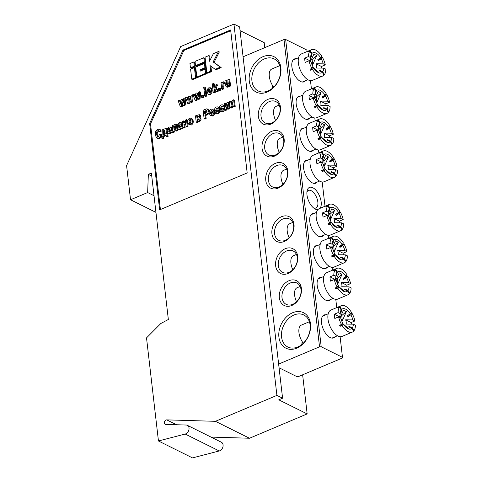 <?xml version="1.0" encoding="UTF-8"?>
<svg xmlns="http://www.w3.org/2000/svg" width="482" height="482" viewBox="0 0 482 482"><rect width="100%" height="100%" fill="white"/><g stroke="black" fill="none" stroke-linecap="round" stroke-linejoin="round"><path stroke-width="0.72" d="M151.74 176.026L148.354 174.345L151.396 173.056L168.345 319.494L160.825 323.506L146.522 337.888L158.451 440.976L192.499 457.9L219.232 450.965A4.772 3.567 -63.6 0 0 219.762 450.784A4.772 3.567 -63.6 0 0 223.009 446.507A4.772 3.567 -63.6 0 0 221.395 442.241L187.341 425.317A4.772 3.567 -63.6 0 0 186.185 425.034L165.766 424.425A2.386 1.783 116.4 0 1 165.187 424.287A2.386 1.783 116.4 0 1 164.501 421.72A2.386 1.783 116.4 0 1 166.736 419.87L215.448 421.316L276.909 395.391L282.585 398.21L278.777 399.819L307.155 413.918L302.63 374.809M158.451 440.976L185.178 434.041A4.772 3.567 -63.6 0 0 185.709 433.86A4.772 3.567 -63.6 0 0 188.956 429.583A4.772 3.567 -63.6 0 0 187.341 425.317M233.005 105.022L232.306 107.637L231.059 108.161L230.209 107.739L229.492 101.527L230.679 101.027L231.529 101.455L231.691 102.835M230.679 101.027L231.131 104.925L232.366 100.316L233.643 99.78L234.493 100.202L235.21 106.408L234.029 106.908L233.174 106.486L232.716 102.509L231.45 107.215L232.306 107.637M227.667 107.275L226.968 109.89L225.721 110.414L224.871 109.986L224.154 103.781L225.341 103.281L226.191 103.702L226.353 105.088M225.341 103.281L225.793 107.179L227.028 102.57L228.305 102.027L229.155 102.455L229.878 108.661L228.691 109.161L227.835 108.739L227.377 104.757L226.118 109.462L226.968 109.89M221.834 106.124L221.298 106.148L220.551 108.462C220.545 109.589 220.955 110.143 221.792 110.125L222.527 108.534L223.738 108.257C223.714 109.715 223.106 110.746 221.913 111.354L220.563 111.408L219.376 109.071C219.075 107.263 219.672 105.877 221.166 104.925L222.533 104.853L224.22 106.395L223.064 107.118L221.298 106.148L222.154 106.57L221.401 108.884L221.708 110.155M223.738 108.257L224.588 108.679C224.57 110.137 223.961 111.173 222.762 111.776L220.563 111.408M217.689 106.896L218.527 108.016L217.364 108.739L216.454 108.191L215.707 110.505C215.701 111.631 216.111 112.186 216.948 112.167L217.683 110.577L218.894 110.3C218.876 111.758 218.262 112.788 217.069 113.397L215.719 113.451L214.532 111.113C214.231 109.306 214.827 107.926 216.322 106.968L217.689 106.896L219.328 108.305M219.328 108.468L218.219 109.161L217.364 108.739M216.99 108.167L216.454 108.191L217.31 108.613L216.557 110.926L216.864 112.198M218.894 110.3L219.744 110.721C219.726 112.179 219.117 113.216 217.918 113.818L215.719 113.451M214.683 111.776C214.9 113.625 214.249 115.035 212.743 116.005L210.417 115.608L209.182 113.264C208.989 111.444 209.64 110.071 211.14 109.155L212.574 109.113L213.833 111.354C214.05 113.204 213.399 114.608 211.887 115.584L210.417 115.608M212.574 109.113L214.52 110.987M199.265 114.662L200.12 115.084L200.681 116.174L200.072 117.921L201.217 119.048L199.988 121.265L197.06 122.506L196.204 122.079L195.487 115.873L199.265 114.662L199.831 115.752L199.217 117.494L200.645 118.018M191.119 118.162L191.975 118.584L193.234 120.825C193.451 122.669 192.8 124.079 191.294 125.055L188.968 124.651L187.733 122.308C187.54 120.488 188.191 119.12 189.691 118.204L191.119 118.162L192.384 120.404C192.601 122.247 191.95 123.657 190.438 124.627L188.968 124.651M177.165 124.386L177.882 130.592L176.695 131.092L175.846 130.67L175.267 125.681L173.683 126.35L174.538 126.772L174.87 129.646C175.171 130.887 174.821 131.815 173.809 132.423L173.038 132.658L172.188 132.231L172.068 131.2L172.592 130.996L172.851 129.881L172.357 125.627L176.31 123.964L177.165 124.386M175.352 126.429L174.538 126.772M170.267 131.014L169.272 131.435L169.483 132.182M171.49 130.646L169.742 133.357L168.11 133.267L167.188 131.104L167.555 128.357L168.893 126.971L170.52 127.121L171.484 129.718L168.417 131.014L169.592 132.14L170.273 130.923L171.49 130.646L172.333 131.104M172.158 131.954L170.592 133.785L168.959 133.689M171.369 127.543L170.23 126.929L171.369 127.543L172.333 130.14L170.718 130.827M159.096 131.038L158.644 131.146C157.433 132.032 156.987 133.237 157.319 134.755L157.921 136.737M160.922 134.291C160.831 136.051 160.072 137.304 158.644 138.045L156.542 137.828L155.294 134.942L155.782 131.182L157.716 129.248L159.566 129.29L160.494 130.634L159.361 131.574L158.729 130.718L157.795 130.724C156.584 131.61 156.138 132.809 156.463 134.333L157.457 136.635L158.415 136.623L159.669 134.237L161.771 134.713L161.669 135.484M161.609 135.773L159.494 138.467L157.391 138.256M160.138 129.574L161.35 131.056L160.211 132.002L159.361 131.574M226.124 80.572L226.456 83.422C226.365 84.585 226.697 85.23 227.444 85.362C228.251 84.561 228.468 83.603 228.107 82.482L227.805 79.861L228.992 79.361L229.842 79.783L230.559 85.995L229.474 86.453L228.619 86.025L228.51 85.097L227.149 86.766L228.004 87.188L227.034 87.2L226.185 86.778L225.389 84.983L224.937 81.072L226.124 80.572L226.974 80.994L227.522 85.32M229.04 86.236L228.004 87.188M222.082 82.277L222.184 83.157L223.076 81.741L224.733 82.145L224.522 83.705L223.949 83.663L223.75 88.863L222.564 89.363L221.708 88.941L220.991 82.735L222.425 82.446M220.503 88.489L220.696 90.152L219.509 90.652L218.659 90.23L218.467 88.568L219.647 88.067L220.503 88.489M215.315 89.839L215.267 92.442L214.08 92.942L213.231 92.52L212.243 83.982L213.43 83.482L214.279 83.904L214.586 86.549M213.43 83.482L213.942 87.941L215.219 85.169L216.713 84.543L217.563 84.965L216.225 87.869L218.382 91.128L217.099 91.67L216.249 91.249L214.701 88.905L214.183 90.026L215.038 90.447M210.23 91.779L209.236 92.195L209.453 92.942M211.453 91.411L209.706 94.123L208.073 94.026L207.152 91.863L207.519 89.122L208.863 87.736L210.483 87.881L211.447 90.483L208.387 91.773L209.562 92.906L210.242 91.688L211.453 91.411L212.303 91.833L210.556 94.544L208.929 94.448M211.333 88.308L210.2 87.688L211.333 88.308L212.303 90.905L210.682 91.586M206.856 72.83L210.664 71.222L210.001 65.534L215.201 69.312L220.304 67.155L213.158 61.961L218.491 51.508L213.387 53.659L209.507 61.262L208.851 55.575L205.049 57.177L206.856 72.83L207.706 73.252L211.514 71.643L210.881 66.167M210.164 59.985L209.7 55.996L208.851 55.575M215.201 69.312L216.05 69.733L221.154 67.576L214.014 62.383L219.346 51.929L218.491 51.508M205.121 62.407L204.627 58.135L203.778 57.713L195.023 61.407L195.517 65.672L196.367 66.1L205.121 62.407L204.272 61.979L203.778 57.713M191.764 79.193L192.613 79.62L196.415 78.012L195.264 68.052L194.415 67.631L190.607 69.239L191.764 79.193L195.565 77.59L196.415 78.012M230.721 30.721L183.859 50.489L150.505 123.904L160.416 209.537M195.102 66.63L194.608 62.365L193.758 61.943L189.95 63.546L190.444 67.817L191.294 68.239L195.102 66.63L194.252 66.209L193.758 61.943M205.784 68.095L205.29 63.829L204.434 63.407L195.686 67.094L196.837 77.054L197.686 77.475L206.441 73.788L205.947 69.516L205.097 69.095L200.144 71.179L199.982 69.757L200.831 70.185L205.784 68.095L204.928 67.673L204.434 63.407M200.91 70.86L200.831 70.185M182.558 103.588L182.329 106.335L181.099 106.853L180.25 106.432L178.171 100.798L179.394 100.28L180.244 100.702L180.804 102.347M179.394 100.28L180.666 104.01L181.033 99.587L182.112 99.135L182.967 99.557L183.558 101.22M185.841 98.388L185.202 105.124L183.985 105.636L183.136 105.215L181.841 101.575L181.479 105.913L182.329 106.335M189.962 100.467L189.733 103.214L188.504 103.732L187.649 103.311L185.576 97.671L186.799 97.159L187.649 97.581L188.209 99.226M186.799 97.159L188.07 100.889L188.438 96.466L189.516 96.008L190.372 96.436L190.962 98.099M193.24 95.267L192.607 102.003L191.39 102.515L190.541 102.088L189.239 98.449L188.878 102.793L189.733 103.214M197.367 97.346L197.138 100.093L195.909 100.611L195.053 100.184L192.981 94.55L194.198 94.038L195.053 94.46L195.614 96.099M194.198 94.038L195.475 97.768L195.843 93.345L196.921 92.887L197.771 93.309L198.367 94.978M196.921 92.887L198.247 96.599L198.578 92.189L199.801 91.676L200.651 92.098L200.012 98.876L198.795 99.388L197.945 98.967L196.644 95.328L196.282 99.666L197.138 100.093M203.537 95.647L203.729 97.31L202.542 97.81L201.693 97.388L201.5 95.725L202.687 95.225L203.537 95.647M205.784 87.375L205.965 88.923L204.778 89.423L203.928 89.001L203.747 87.453L204.934 86.953L205.784 87.375M206.067 89.815L206.784 96.02L205.597 96.52L204.748 96.099L204.031 89.887L205.218 89.387L206.067 89.815M165.832 128.381L166.423 133.478L166.917 133.273L167.236 136.045L166.248 136.46L166.055 134.797L162.699 136.213L162.892 137.876L161.898 138.292L161.578 135.526L162.073 135.315L162.277 129.881L165.832 128.381L166.688 128.802L167.218 133.424M166.917 133.273L167.766 133.695L168.091 136.466L167.103 136.882L166.248 136.46M166.145 135.544L163.549 136.641L163.741 138.298L162.753 138.72L161.898 138.292M180.178 124.278L179.455 125.392M179.015 125.489L177.49 125.206L179.244 122.609L180.72 122.452L182.172 128.001L180.985 128.501L180.75 127.887L179.437 129.272L178.418 129.297L177.719 128.067L179.117 125.41L180.214 124.525L179.949 123.796L179.31 123.856L178.605 124.971L177.49 125.206M180.72 122.452L181.575 122.874L182.268 124.609L183.021 128.423L181.835 128.923L180.985 128.501M181.6 128.308L180.286 129.694L178.418 129.297M185.793 124.35L184.775 124.778L185.094 127.549L183.913 128.049L183.058 127.628L182.341 121.416L183.528 120.916L184.377 121.344L184.552 122.814M183.528 120.916L183.787 123.133L185.564 122.386L185.305 120.169L186.492 119.669L187.341 120.09L188.064 126.296L186.877 126.796L186.022 126.374L185.703 123.603L183.925 124.356L184.775 124.778M207.284 108.95L208.14 109.372L209.128 111.222C209.236 113.198 208.411 114.487 206.639 115.09L205.778 115.451L206.151 118.668L204.964 119.168L204.115 118.747L203.127 110.209L206.688 108.836L207.284 108.95L208.272 110.8C208.387 112.776 207.555 114.065 205.784 114.668L204.928 115.029L205.302 118.247L204.115 118.747M282.585 398.21L239.626 26.92L233.951 24.1L180.672 46.573L126.591 165.621L130.538 199.759L147.643 192.547L148.354 174.345M264.775 47.646L264.196 42.627L240.054 30.631M211.044 437.096L249.501 438.24L215.448 421.316M249.501 438.24L307.155 413.918M154.017 195.716L147.643 192.547M155.951 212.387L130.538 199.759M159.65 209.863L247.176 172.942L230.637 29.974L183.003 50.062L149.655 123.482L159.65 209.863M233.951 24.1L276.909 395.391M150.505 123.904L149.655 123.482M183.859 50.489L183.003 50.062M195.565 77.59L194.415 67.631M190.444 67.817L194.252 66.209M195.517 65.672L204.272 61.979M196.837 77.054L205.591 73.36L206.441 73.788M205.591 73.36L205.097 69.095M199.982 69.757L204.928 67.673M210.664 71.222L211.514 71.643M220.304 67.155L221.154 67.576M213.158 61.961L214.014 62.383M181.479 105.913L180.25 106.432M182.112 99.135L183.437 102.841L183.769 98.436L184.992 97.918L184.353 104.702L185.202 105.124M184.353 104.702L183.136 105.215M184.992 97.918L185.817 98.328M188.878 102.793L187.649 103.311M189.516 96.008L190.842 99.72L191.173 95.309L192.396 94.797L191.758 101.575L192.607 102.003M191.758 101.575L190.541 102.088M192.396 94.797L193.222 95.207M196.282 99.666L195.053 100.184M199.801 91.676L199.162 98.455L200.012 98.876M199.162 98.455L197.945 98.967M202.687 95.225L202.88 96.888L203.729 97.31M202.88 96.888L201.693 97.388M204.934 86.953L205.115 88.501L205.965 88.923M205.115 88.501L203.928 89.001M205.218 89.387L205.935 95.599L206.784 96.02M205.935 95.599L204.748 96.099M208.983 92.899L209.562 92.906M209.17 94.611L208.073 94.026M208.29 90.767L210.146 89.983L209.055 88.935L208.435 89.586L208.29 90.767M209.604 88.935L209.055 88.935L209.905 89.357L209.164 90.399M208.387 91.773L209.236 92.195M211.447 90.483L212.303 90.905M211.435 90.297L212.285 90.718M209.706 94.123L210.556 94.544M208.435 89.586L209.284 90.014M214.183 90.026L214.418 92.02L215.267 92.442M214.418 92.02L213.231 92.52M216.713 84.543L215.37 87.447L217.527 90.706L218.382 91.128M217.527 90.706L216.249 91.249M215.37 87.447L216.225 87.869M219.647 88.067L219.84 89.73L220.696 90.152M219.84 89.73L218.659 90.23M223.883 81.723L223.666 83.284L223.1 83.241L222.678 86.525L222.895 88.441L223.75 88.863M223.1 83.241L223.949 83.663M223.666 83.284L224.522 83.705M222.895 88.441L221.708 88.941M228.992 79.361L229.709 85.567L230.559 85.995M229.709 85.567L228.619 86.025M226.98 85.368L227.444 85.362M227.149 86.766L226.185 86.778M156.463 134.333L157.319 134.755M157.795 130.724L158.644 131.146M160.494 130.634L161.35 131.056M158.644 138.045L159.494 138.467M157.753 138.491L156.542 137.828M163.416 130.797L163.259 134.815L165.236 133.978L164.802 130.212L163.416 130.797L164.272 131.218L164.29 134.382M162.892 137.876L163.741 138.298M162.699 136.213L163.549 136.641M167.236 136.045L168.091 136.466M164.886 130.959L164.272 131.218M169.013 132.14L169.592 132.14M169.206 133.845L168.11 133.267M168.32 130.007L170.182 129.224L169.086 128.17L168.471 128.827L168.32 130.007M169.634 128.176L169.086 128.17L169.941 128.592L169.194 129.64M168.417 131.014L169.272 131.435M171.484 129.718L172.333 130.14M171.465 129.531L172.321 129.953M169.742 133.357L170.592 133.785M168.471 128.827L169.321 129.248M176.31 123.964L177.033 130.17L177.882 130.592M177.033 130.17L175.846 130.67M173.683 126.35L174.02 129.224C174.321 130.465 173.966 131.393 172.96 132.002L173.809 132.423M172.96 132.002L172.188 132.231M180.376 125.947L178.997 126.814L178.882 127.381L179.629 127.911L180.376 125.947M179.208 127.917L179.629 127.911M179.31 123.856L180.16 124.284M178.605 124.971L179.274 125.302M179.437 129.272L180.286 129.694M182.172 128.001L183.021 128.423M181.63 126.103L182.479 126.525M181.419 124.187L182.268 124.609M179.666 126.164L180.419 126.537M180.521 126.585L179.744 127.85M178.997 126.814L179.846 127.236M178.882 127.381L179.738 127.802M183.925 124.356L184.245 127.128L185.094 127.549M184.245 127.128L183.058 127.628M186.492 119.669L187.209 125.874L188.064 126.296M187.209 125.874L186.022 126.374M188.926 121.898L189.619 123.29L190.294 123.296L191.197 120.922L190.498 119.536L189.842 119.536L188.926 121.898L189.781 122.32L190.089 123.356M190.438 124.627L191.294 125.055M192.384 120.404L193.234 120.825M189.842 119.536L190.691 119.958L189.781 122.32M198.662 116.421L197.656 116.12L196.801 116.481L196.969 117.921L197.819 117.56L198.662 116.421L198.433 116.029M199.217 117.494L200.367 118.62L199.132 120.843L196.204 122.079M199.156 118.927L197.096 119.03L197.265 120.47L198.331 120.024L199.156 118.927L198.915 118.5M200.367 118.62L201.217 119.048M199.132 120.843L199.988 121.265M199.831 115.752L200.681 116.174M197.656 116.12L198.506 116.542L197.656 116.903L197.734 117.602M196.801 116.481L197.656 116.903M197.837 118.717L198.692 119.138L197.951 119.452L198.03 120.151M197.096 119.03L197.951 119.452M199.162 118.964L198.692 119.138M204.476 111.149L204.76 113.589L205.537 113.264L207.091 111.324L206.639 110.541L204.476 111.149L205.332 111.571L205.525 113.264M205.302 118.247L206.151 118.668M204.928 115.029L205.778 115.451M208.272 110.8L209.128 111.222M206.995 110.932L205.332 111.571M210.375 112.848L211.068 114.246L211.743 114.246L212.652 111.878L211.947 110.486L211.291 110.486L210.375 112.848L211.23 113.27L211.538 114.312M211.887 115.584L212.743 116.005M213.833 111.354L214.647 111.758M211.291 110.486L212.14 110.908L211.23 113.27M218.527 108.016L219.328 108.414M217.069 113.397L217.918 113.818M215.707 110.505L216.557 110.926M216.388 112.179L216.948 112.167M222.533 104.853L224.22 106.395M221.913 111.354L222.762 111.776M220.551 108.462L221.401 108.884M221.232 110.131L221.792 110.125M223.371 105.974L222.208 106.691M226.118 109.462L224.871 109.986M228.305 102.027L229.022 108.239L229.878 108.661M229.022 108.239L227.835 108.739M231.45 107.215L230.209 107.739M233.643 99.78L234.36 105.986L235.21 106.408M234.36 105.986L233.174 106.486M335.092 336.779A12.412 6.218 -112.9 0 1 330.17 337.545A12.412 6.218 -112.9 0 1 329.501 337.171A12.412 6.218 -112.9 0 1 321.633 318.524A12.412 6.218 -112.9 0 1 325.82 314.788M305.468 80.717A12.412 6.218 -112.9 0 1 300.539 81.482A12.412 6.218 -112.9 0 1 299.87 81.103A12.412 6.218 -112.9 0 1 292.008 62.461A12.412 6.218 -112.9 0 1 296.189 58.726M317.879 209.628A11.93 5.977 -112.9 0 1 315.306 209.086A11.93 5.977 -112.9 0 1 314.662 208.724A11.93 5.977 -112.9 0 1 307.1 190.8A11.93 5.977 -112.9 0 1 312.836 187.745A11.93 5.977 -112.9 0 1 320.102 197.451A11.93 5.977 -112.9 0 1 320.06 208.326M313.589 207.947A9.544 4.784 67.1 0 0 315.879 208.013A9.544 4.784 67.1 0 0 317.391 199.717A9.544 4.784 67.1 0 0 311.179 190.685A9.544 4.784 67.1 0 0 308.456 190.426A9.544 4.784 67.1 0 0 306.907 192.113M301.883 344.461A17.9 13.382 116.4 0 1 302.178 341.581M296.749 348.149A19.804 14.809 116.4 0 1 278.903 337.099A19.804 14.809 116.4 0 1 292.652 312.728A19.804 14.809 116.4 0 1 310.492 323.777A19.804 14.809 116.4 0 1 296.749 348.149M293.984 314.999A17.9 13.382 -63.6 0 0 281.819 331.038A17.9 13.382 -63.6 0 0 287.868 347.028A17.9 13.382 -63.6 0 0 297.683 347.004A17.9 13.382 -63.6 0 0 309.848 330.971A17.9 13.382 -63.6 0 0 303.799 314.975A17.9 13.382 -63.6 0 0 293.984 314.999M267.118 92.086A19.804 14.809 116.4 0 1 249.278 81.036A19.804 14.809 116.4 0 1 263.021 56.665A19.804 14.809 116.4 0 1 280.867 67.715A19.804 14.809 116.4 0 1 267.118 92.086M264.353 58.937A17.9 13.382 -63.6 0 0 252.188 74.975A17.9 13.382 -63.6 0 0 258.244 90.965A17.9 13.382 -63.6 0 0 268.058 90.941A17.9 13.382 -63.6 0 0 280.223 74.903A17.9 13.382 -63.6 0 0 274.174 58.912A17.9 13.382 -63.6 0 0 264.353 58.937M272.258 88.399A17.9 13.382 116.4 0 1 272.553 85.519M309.787 118.054A12.412 6.218 -112.9 0 1 304.859 118.825A12.412 6.218 -112.9 0 1 304.19 118.445A12.412 6.218 -112.9 0 1 296.328 99.804A12.412 6.218 -112.9 0 1 300.515 96.069M313.493 150.065A12.412 6.218 -112.9 0 1 308.564 150.83A12.412 6.218 -112.9 0 1 307.896 150.456A12.412 6.218 -112.9 0 1 300.033 131.809A12.412 6.218 -112.9 0 1 304.214 128.079M270.824 124.091A13.839 10.351 116.4 0 1 258.358 116.373A13.839 10.351 116.4 0 1 267.962 99.34A13.839 10.351 116.4 0 1 280.428 107.064A13.839 10.351 116.4 0 1 270.824 124.091M269.293 101.612A11.93 8.923 -63.6 0 0 261.184 112.306A11.93 8.923 -63.6 0 0 265.214 122.964A11.93 8.923 -63.6 0 0 271.764 122.952A11.93 8.923 -63.6 0 0 279.873 112.258A11.93 8.923 -63.6 0 0 275.837 101.594A11.93 8.923 -63.6 0 0 269.293 101.612M274.529 156.102A13.839 10.351 116.4 0 1 262.057 148.378A13.839 10.351 116.4 0 1 271.661 131.351A13.839 10.351 116.4 0 1 284.133 139.069A13.839 10.351 116.4 0 1 274.529 156.102M272.999 133.622A11.93 8.923 -63.6 0 0 264.889 144.311A11.93 8.923 -63.6 0 0 268.92 154.975A11.93 8.923 -63.6 0 0 275.463 154.957A11.93 8.923 -63.6 0 0 283.573 144.269A11.93 8.923 -63.6 0 0 279.542 133.604A11.93 8.923 -63.6 0 0 272.999 133.622M317.192 182.076A12.412 6.218 -112.9 0 1 312.27 182.841A12.412 6.218 -112.9 0 1 311.601 182.461A12.412 6.218 -112.9 0 1 303.732 163.82A12.412 6.218 -112.9 0 1 307.92 160.084M278.228 188.113A13.839 10.351 116.4 0 1 265.763 180.388A13.839 10.351 116.4 0 1 275.367 163.356A13.839 10.351 116.4 0 1 287.832 171.08A13.839 10.351 116.4 0 1 278.228 188.113M276.698 165.627A11.93 8.923 -63.6 0 0 268.588 176.322A11.93 8.923 -63.6 0 0 272.625 186.98A11.93 8.923 -63.6 0 0 279.168 186.968A11.93 8.923 -63.6 0 0 287.278 176.273A11.93 8.923 -63.6 0 0 283.241 165.609A11.93 8.923 -63.6 0 0 276.698 165.627M330.773 299.436A12.412 6.218 -112.9 0 1 325.844 300.202A12.412 6.218 -112.9 0 1 325.175 299.828A12.412 6.218 -112.9 0 1 317.313 281.181A12.412 6.218 -112.9 0 1 321.5 277.445M327.067 267.426A12.412 6.218 -112.9 0 1 322.145 268.191A12.412 6.218 -112.9 0 1 321.476 267.817A12.412 6.218 -112.9 0 1 313.607 249.176A12.412 6.218 -112.9 0 1 317.795 245.44M291.809 305.474A13.839 10.351 116.4 0 1 279.343 297.749A13.839 10.351 116.4 0 1 288.947 280.717A13.839 10.351 116.4 0 1 301.413 288.441A13.839 10.351 116.4 0 1 291.809 305.474M290.278 282.988A11.93 8.923 -63.6 0 0 282.169 293.683A11.93 8.923 -63.6 0 0 286.206 304.347A11.93 8.923 -63.6 0 0 292.749 304.329A11.93 8.923 -63.6 0 0 300.858 293.634A11.93 8.923 -63.6 0 0 296.822 282.976A11.93 8.923 -63.6 0 0 290.278 282.988M288.109 273.463A13.839 10.351 116.4 0 1 275.638 265.745A13.839 10.351 116.4 0 1 285.242 248.712A13.839 10.351 116.4 0 1 297.713 256.43A13.839 10.351 116.4 0 1 288.109 273.463M286.573 250.983A11.93 8.923 -63.6 0 0 278.463 261.672A11.93 8.923 -63.6 0 0 282.5 272.336A11.93 8.923 -63.6 0 0 289.043 272.324A11.93 8.923 -63.6 0 0 297.153 261.63A11.93 8.923 -63.6 0 0 293.122 250.965A11.93 8.923 -63.6 0 0 286.573 250.983M323.368 235.421A12.412 6.218 -112.9 0 1 318.439 236.186A12.412 6.218 -112.9 0 1 317.771 235.812A12.412 6.218 -112.9 0 1 309.908 217.165A12.412 6.218 -112.9 0 1 314.089 213.43M284.404 241.458A13.839 10.351 116.4 0 1 271.932 233.734A13.839 10.351 116.4 0 1 281.536 216.701A13.839 10.351 116.4 0 1 294.008 224.425A13.839 10.351 116.4 0 1 284.404 241.458M282.874 218.973A11.93 8.923 -63.6 0 0 274.764 229.667A11.93 8.923 -63.6 0 0 278.795 240.331A11.93 8.923 -63.6 0 0 285.338 240.313A11.93 8.923 -63.6 0 0 293.448 229.619A11.93 8.923 -63.6 0 0 289.417 218.961A11.93 8.923 -63.6 0 0 282.874 218.973M243.079 56.792L283.988 39.536L285.651 39.488L306.932 50.068L307.106 51.532M285.651 39.488L321.205 346.763L342.485 357.343L340.099 336.695M336.731 307.594L335.779 299.352M332.411 270.257L332.074 267.347M328.706 238.247L328.369 235.337M325.007 206.236L322.199 181.991M318.831 152.89L318.494 149.98M315.126 120.886L314.794 117.976M311.426 88.875L310.468 80.633M342.485 357.343L342.244 358.096L298.478 376.556L296.822 376.605L279.06 367.778M278.632 364.073L319.542 346.817L283.988 39.536M321.205 346.763L319.542 346.817M322.205 162.898L325.615 155.481L328.453 156.891L324.446 166.127L323.838 160.91L323.193 160.59M323.097 164.296A2.729 1.368 -112.9 0 1 324.446 166.127M321.813 162.699A5.453 2.735 -112.9 0 1 321.904 162.217L322.295 158.921A10.911 5.465 67.1 0 1 322.356 158.066A10.911 5.465 67.1 0 1 323.283 155.288L322.735 158.391A8.182 4.097 -112.9 0 1 323.145 157.885L322.898 157.457M335.568 176.219L336.141 175.978L334.454 173.11A10.911 5.465 67.1 0 0 335.448 169.477L328.23 169.387A5.453 2.735 -112.9 0 0 328.308 167.417A5.453 2.735 -112.9 0 0 327.736 165.121L334.954 165.212A10.911 5.465 67.1 0 0 332.948 160.09L330.098 162.048A8.182 4.097 -112.9 0 0 329.507 161.042L332.357 159.084A10.911 5.465 67.1 0 0 323.699 154.782L323.145 157.885M286.561 169.098L283.512 170.381A11.93 5.977 67.1 0 0 282.946 184.395M332.357 159.084L333.544 157.638A14.315 7.176 67.1 0 0 327.386 151.396A14.315 7.176 67.1 0 0 323.308 151.005L313.029 155.337A14.315 7.176 67.1 0 0 310.763 167.784A14.315 7.176 67.1 0 0 320.078 181.334A14.315 7.176 67.1 0 0 324.157 181.726L334.436 177.388A14.315 7.176 67.1 0 0 335.725 176.484L334.038 173.616L330.785 172.116A8.182 4.097 -112.9 0 0 331.2 171.61L334.454 173.11M320.271 152.981L320.114 152.716A14.315 7.176 67.1 0 0 319.699 153.216L321.602 152.414A14.315 7.176 67.1 0 0 320.229 157.891L316.421 159.5A14.315 7.176 -112.9 0 0 316.915 163.766L320.723 162.163A14.315 7.176 67.1 0 0 323.609 169.754L321.705 170.556A14.315 7.176 67.1 0 0 322.295 171.556L324.199 170.755A14.315 7.176 67.1 0 0 330.351 177.002A14.315 7.176 67.1 0 0 334.436 177.388M320.114 152.716L322.018 151.908A14.315 7.176 67.1 0 1 323.308 151.005M323.699 154.782L322.018 151.908M321.602 152.414L323.283 155.288M320.229 157.891L322.295 158.921M324.199 170.755L325.38 169.309A10.911 5.465 67.1 0 0 328.718 173.14A10.911 5.465 67.1 0 0 334.038 173.616M320.723 162.163L322.789 163.187A10.911 5.465 67.1 0 0 324.796 168.308L323.609 169.754M335.448 169.477L337.508 170.501A14.315 7.176 67.1 0 1 336.141 175.978M334.954 165.212L337.014 166.236A14.315 7.176 67.1 0 0 334.134 158.644L332.948 160.09M327.736 165.121L333.213 167.838L337.014 166.236M333.502 169.465A14.315 7.176 67.1 0 0 333.213 167.838M316.421 159.5L321.904 162.217M331.761 172.568L331.2 171.61M322.295 171.556L324.428 168.959L325.38 169.309M330.098 162.048L332.231 159.446L334.134 158.644M324.784 169.092L324.717 168.489A2.729 1.368 -112.9 0 1 324.446 168.965M325.501 169.501L330.393 173.647L328.146 172.664M324.717 168.489L325.302 169.284M323.838 160.91L328.453 156.891M328.375 216.243L331.791 208.827L334.629 210.236L330.616 219.479L330.013 214.255L329.369 213.936M329.266 217.641A2.729 1.368 -112.9 0 1 330.616 219.479M327.983 216.05A5.453 2.735 -112.9 0 1 328.073 215.568L328.465 212.267A10.911 5.465 67.1 0 1 328.531 211.411A10.911 5.465 67.1 0 1 329.459 208.634L328.905 211.737A8.182 4.097 -112.9 0 1 329.32 211.23L329.067 210.809M341.738 229.565L342.31 229.324L340.623 226.456A10.911 5.465 67.1 0 0 341.618 222.823L334.4 222.732A5.453 2.735 -112.9 0 0 334.478 220.762A5.453 2.735 -112.9 0 0 333.906 218.467L341.123 218.557A10.911 5.465 67.1 0 0 339.117 213.436L336.267 215.394A8.182 4.097 -112.9 0 0 335.677 214.388L338.533 212.429A10.911 5.465 67.1 0 0 329.875 208.128L329.32 211.23M292.731 222.443L289.682 223.726A11.93 5.977 67.1 0 0 289.122 237.74M338.533 212.429L339.714 210.983A14.315 7.176 67.1 0 0 333.562 204.742A14.315 7.176 67.1 0 0 329.477 204.35L319.204 208.688A14.315 7.176 67.1 0 0 316.933 221.13A14.315 7.176 67.1 0 0 326.248 234.68A14.315 7.176 67.1 0 0 330.333 235.071L340.605 230.739A14.315 7.176 67.1 0 0 341.895 229.83L340.214 226.962L336.96 225.462A8.182 4.097 -112.9 0 0 337.376 224.961L340.623 226.456M326.441 206.326L326.284 206.061A14.315 7.176 67.1 0 0 325.874 206.567L327.772 205.76A14.315 7.176 67.1 0 0 326.404 211.237L322.597 212.845A14.315 7.176 -112.9 0 0 323.091 217.111L326.892 215.508A14.315 7.176 67.1 0 0 329.778 223.1L327.874 223.901A14.315 7.176 67.1 0 0 328.465 224.907L330.369 224.1A14.315 7.176 67.1 0 0 336.526 230.348A14.315 7.176 67.1 0 0 340.605 230.739M326.284 206.061L328.188 205.26A14.315 7.176 67.1 0 1 329.477 204.35M329.875 208.128L328.188 205.26M327.772 205.76L329.459 208.634M326.404 211.237L328.465 212.267M330.369 224.1L331.556 222.66A10.911 5.465 67.1 0 0 334.888 226.486A10.911 5.465 67.1 0 0 340.214 226.962M326.892 215.508L328.959 216.532A10.911 5.465 67.1 0 0 330.965 221.654L329.778 223.1M341.618 222.823L343.684 223.847A14.315 7.176 67.1 0 1 342.31 229.324M341.123 218.557L343.19 219.581A14.315 7.176 67.1 0 0 340.304 211.99L339.117 213.436M333.906 218.467L339.382 221.19L343.19 219.581M339.677 222.811A14.315 7.176 67.1 0 0 339.382 221.19M322.597 212.845L328.073 215.568M337.936 225.913L337.376 224.961M328.465 224.907L330.598 222.304L331.556 222.66M336.267 215.394L338.4 212.791L340.304 211.99M330.959 222.437L330.887 221.841A2.729 1.368 -112.9 0 1 330.622 222.31M331.676 222.847L336.563 226.992L334.315 226.01M330.887 221.841L331.477 222.63M330.013 214.255L334.629 210.236M310.474 61.539L313.89 54.123L316.728 55.532L312.716 64.769L312.113 59.551L311.468 59.232M311.366 62.937A2.729 1.368 -112.9 0 1 312.716 64.769M310.083 61.341A5.453 2.735 -112.9 0 1 310.173 60.859L310.565 57.563A10.911 5.465 67.1 0 1 310.631 56.707A10.911 5.465 67.1 0 1 311.559 53.93L311.004 57.033A8.182 4.097 -112.9 0 1 311.42 56.527L311.173 56.099M323.838 74.861L324.41 74.62L322.723 71.752A10.911 5.465 67.1 0 0 323.717 68.119L316.499 68.028A5.453 2.735 -112.9 0 0 316.578 66.058A5.453 2.735 -112.9 0 0 316.005 63.763L323.223 63.853A10.911 5.465 67.1 0 0 321.217 58.732L318.367 60.69A8.182 4.097 -112.9 0 0 317.777 59.684L320.632 57.726A10.911 5.465 67.1 0 0 311.974 53.424L311.42 56.527M279.759 65.66L271.782 69.022A11.93 5.977 67.1 0 0 273.668 87.146M320.632 57.726L321.813 56.28A14.315 7.176 67.1 0 0 315.662 50.038A14.315 7.176 67.1 0 0 311.577 49.646L301.304 53.978A14.315 7.176 67.1 0 0 299.033 66.426A14.315 7.176 67.1 0 0 308.347 79.976A14.315 7.176 67.1 0 0 312.432 80.367L322.705 76.029A14.315 7.176 67.1 0 0 323.994 75.126L322.313 72.258L319.06 70.758A8.182 4.097 -112.9 0 0 319.476 70.252L322.723 71.752M308.54 51.622L308.384 51.357A14.315 7.176 67.1 0 0 307.974 51.857L309.872 51.056A14.315 7.176 67.1 0 0 308.504 56.533L304.696 58.141A14.315 7.176 -112.9 0 0 305.19 62.407L308.998 60.804A14.315 7.176 67.1 0 0 311.878 68.396L309.98 69.197A14.315 7.176 67.1 0 0 310.565 70.197L312.469 69.396A14.315 7.176 67.1 0 0 318.626 75.644A14.315 7.176 67.1 0 0 322.705 76.029M308.384 51.357L310.288 50.55A14.315 7.176 67.1 0 1 311.577 49.646M311.974 53.424L310.288 50.55M309.872 51.056L311.559 53.93M308.504 56.533L310.565 57.563M312.469 69.396L313.655 67.95A10.911 5.465 67.1 0 0 316.987 71.782A10.911 5.465 67.1 0 0 322.313 72.258M308.998 60.804L311.059 61.829A10.911 5.465 67.1 0 0 313.065 66.95L311.878 68.396M323.717 68.119L325.784 69.143A14.315 7.176 67.1 0 1 324.41 74.62M323.223 63.853L325.29 64.877A14.315 7.176 67.1 0 0 322.404 57.286L321.217 58.732M316.005 63.763L321.482 66.48L325.29 64.877M321.777 68.107A14.315 7.176 67.1 0 0 321.482 66.48M304.696 58.141L310.173 60.859M320.036 71.209L319.476 70.252M310.565 70.197L312.697 67.601L313.655 67.95M318.367 60.69L320.5 58.087L322.404 57.286M313.059 67.733L312.987 67.131A2.729 1.368 -112.9 0 1 312.722 67.607M313.776 68.143L318.662 72.288L316.415 71.306M312.987 67.131L313.577 67.926M312.113 59.551L316.728 55.532M340.105 317.602L343.515 310.185L346.353 311.595L342.347 320.837L341.738 315.614L341.093 315.294M340.997 319A2.729 1.368 -112.9 0 1 342.347 320.837M339.714 317.409A5.453 2.735 -112.9 0 1 339.804 316.927L340.196 313.625A10.911 5.465 67.1 0 1 340.256 312.77A10.911 5.465 67.1 0 1 341.184 309.992L340.629 313.095A8.182 4.097 -112.9 0 1 341.045 312.589L340.798 312.167M353.469 330.923L354.035 330.682L352.354 327.814A10.911 5.465 67.1 0 0 353.348 324.181L346.13 324.091A5.453 2.735 -112.9 0 0 346.209 322.121A5.453 2.735 -112.9 0 0 345.636 319.825L352.854 319.915A10.911 5.465 67.1 0 0 350.848 314.794L347.998 316.752A8.182 4.097 -112.9 0 0 347.408 315.746L350.257 313.788A10.911 5.465 67.1 0 0 341.599 309.486L341.045 312.589M309.384 321.723L301.413 325.085A11.93 5.977 67.1 0 0 303.298 343.208M350.257 313.788L351.444 312.342A14.315 7.176 67.1 0 0 345.287 306.1A14.315 7.176 67.1 0 0 341.208 305.709L330.929 310.047A14.315 7.176 67.1 0 0 328.664 322.488A14.315 7.176 67.1 0 0 337.978 336.038A14.315 7.176 67.1 0 0 342.057 336.43L352.336 332.098A14.315 7.176 67.1 0 0 353.625 331.188L351.938 328.32L348.685 326.82A8.182 4.097 -112.9 0 0 349.101 326.32L352.354 327.814M338.171 307.685L338.015 307.42A14.315 7.176 67.1 0 0 337.599 307.926L339.503 307.118A14.315 7.176 67.1 0 0 338.129 312.595L334.321 314.204A14.315 7.176 -112.9 0 0 334.815 318.469L338.623 316.867A14.315 7.176 67.1 0 0 341.509 324.458L339.605 325.26A14.315 7.176 67.1 0 0 340.196 326.266L342.099 325.458A14.315 7.176 67.1 0 0 348.251 331.706A14.315 7.176 67.1 0 0 352.336 332.098M338.015 307.42L339.918 306.618A14.315 7.176 67.1 0 1 341.208 305.709M341.599 309.486L339.918 306.618M339.503 307.118L341.184 309.992M338.129 312.595L340.196 313.625M342.099 325.458L343.28 324.018A10.911 5.465 67.1 0 0 346.618 327.844A10.911 5.465 67.1 0 0 351.938 328.32M338.623 316.867L340.69 317.891A10.911 5.465 67.1 0 0 342.69 323.012L341.509 324.458M353.348 324.181L355.409 325.205A14.315 7.176 67.1 0 1 354.035 330.682M352.854 319.915L354.915 320.94A14.315 7.176 67.1 0 0 352.035 313.348L350.848 314.794M345.636 319.825L351.113 322.548L354.915 320.94M351.402 324.169A14.315 7.176 67.1 0 0 351.113 322.548M334.321 314.204L339.804 316.927M349.661 327.272L349.101 326.32M340.196 326.266L342.328 323.663L343.28 324.018M342.684 323.796L342.618 323.199A2.729 1.368 -112.9 0 1 342.347 323.669A8.182 4.097 -112.9 0 1 342.256 323.549M347.998 316.752L350.131 314.15L352.035 313.348M343.401 324.205L348.293 328.35L346.046 327.368M342.618 323.199L343.202 323.988M341.738 315.614L346.353 311.595M318.5 130.887L321.916 123.47L324.754 124.88L320.741 134.123L320.138 128.899L319.488 128.58M319.391 132.285A2.729 1.368 -112.9 0 1 320.741 134.123M318.108 130.694A5.453 2.735 -112.9 0 1 318.198 130.212L318.59 126.911A10.911 5.465 67.1 0 1 318.656 126.061A10.911 5.465 67.1 0 1 319.584 123.278L319.03 126.38A8.182 4.097 -112.9 0 1 319.446 125.874L319.192 125.453M331.863 144.214L332.435 143.973L330.748 141.099A10.911 5.465 67.1 0 0 331.743 137.466L324.525 137.376A5.453 2.735 -112.9 0 0 324.603 135.406A5.453 2.735 -112.9 0 0 324.031 133.11L331.248 133.201A10.911 5.465 67.1 0 0 329.242 128.079L326.392 130.038A8.182 4.097 -112.9 0 0 325.802 129.037L328.652 127.079A10.911 5.465 67.1 0 0 320 122.771L319.446 125.874M282.856 137.087L279.807 138.37A11.93 5.977 67.1 0 0 279.247 152.39M328.652 127.079L329.839 125.633A14.315 7.176 67.1 0 0 323.687 119.385A14.315 7.176 67.1 0 0 319.602 119L309.324 123.332A14.315 7.176 67.1 0 0 307.058 135.779A14.315 7.176 67.1 0 0 316.373 149.33A14.315 7.176 67.1 0 0 320.458 149.715L330.73 145.383A14.315 7.176 67.1 0 0 332.02 144.48L330.333 141.606L327.085 140.111A8.182 4.097 -112.9 0 0 327.501 139.605L330.748 141.099M316.566 120.97L316.409 120.705A14.315 7.176 67.1 0 0 315.993 121.211L317.897 120.41A14.315 7.176 67.1 0 0 316.523 125.886L312.722 127.489A14.315 7.176 -112.9 0 0 313.216 131.755L317.017 130.152A14.315 7.176 67.1 0 0 319.903 137.744L318 138.545A14.315 7.176 67.1 0 0 318.59 139.551L320.494 138.75A14.315 7.176 67.1 0 0 326.645 144.992A14.315 7.176 67.1 0 0 330.73 145.383M316.409 120.705L318.313 119.904A14.315 7.176 67.1 0 1 319.602 119M320 122.771L318.313 119.904M317.897 120.41L319.584 123.278M316.523 125.886L318.59 126.911M320.494 138.75L321.681 137.304A10.911 5.465 67.1 0 0 325.013 141.13A10.911 5.465 67.1 0 0 330.333 141.606M317.017 130.152L319.084 131.176A10.911 5.465 67.1 0 0 321.09 136.298L319.903 137.744M331.743 137.466L333.809 138.497A14.315 7.176 67.1 0 1 332.435 143.973M331.248 133.201L333.315 134.225A14.315 7.176 67.1 0 0 330.429 126.633L329.242 128.079M324.031 133.11L329.507 135.834L333.315 134.225M329.802 137.454A14.315 7.176 67.1 0 0 329.507 135.834M312.722 127.489L318.198 130.212M328.055 140.557L327.501 139.605M318.59 139.551L320.723 136.948L321.681 137.304M326.392 130.038L328.525 127.441L330.429 126.633M321.084 137.081L321.012 136.484A2.729 1.368 -112.9 0 1 320.747 136.954M321.801 137.49L326.688 141.636L324.44 140.66M321.012 136.484L321.602 137.274M320.138 128.899L324.754 124.88M332.08 248.248L335.49 240.831L338.328 242.241L334.321 251.483L333.713 246.266L333.068 245.941M332.972 249.646A2.729 1.368 -112.9 0 1 334.321 251.483M331.688 248.055A5.453 2.735 -112.9 0 1 331.779 247.573L332.17 244.272A10.911 5.465 67.1 0 1 332.237 243.422A10.911 5.465 67.1 0 1 333.164 240.645L332.61 243.741A8.182 4.097 -112.9 0 1 333.02 243.235L332.773 242.814M345.443 261.575L346.016 261.334L344.329 258.46A10.911 5.465 67.1 0 0 345.323 254.833L338.105 254.743A5.453 2.735 -112.9 0 0 338.183 252.767A5.453 2.735 -112.9 0 0 337.611 250.471L344.829 250.562A10.911 5.465 67.1 0 0 342.823 245.44L339.973 247.405A8.182 4.097 -112.9 0 0 339.382 246.398L342.232 244.44A10.911 5.465 67.1 0 0 333.574 240.138L333.02 243.235M296.436 254.448L293.387 255.737A11.93 5.977 67.1 0 0 292.821 269.751M342.232 244.44L343.419 242.994A14.315 7.176 67.1 0 0 337.261 236.746A14.315 7.176 67.1 0 0 333.183 236.361L322.904 240.693A14.315 7.176 67.1 0 0 320.638 253.14A14.315 7.176 67.1 0 0 329.953 266.691A14.315 7.176 67.1 0 0 334.038 267.076L344.311 262.744A14.315 7.176 67.1 0 0 345.6 261.84L343.913 258.967L340.666 257.472A8.182 4.097 -112.9 0 0 341.075 256.966L344.329 258.46M330.146 238.331L329.989 238.066A14.315 7.176 67.1 0 0 329.574 238.572L331.477 237.771A14.315 7.176 67.1 0 0 330.104 243.247L326.302 244.85A14.315 7.176 -112.9 0 0 326.796 249.122L330.598 247.513A14.315 7.176 67.1 0 0 333.484 255.105L331.58 255.912A14.315 7.176 67.1 0 0 332.17 256.912L334.074 256.111A14.315 7.176 67.1 0 0 340.226 262.353A14.315 7.176 67.1 0 0 344.311 262.744M329.989 238.066L331.893 237.265A14.315 7.176 67.1 0 1 333.183 236.361M333.574 240.138L331.893 237.265M331.477 237.771L333.164 240.645M330.104 243.247L332.17 244.272M334.074 256.111L335.255 254.665A10.911 5.465 67.1 0 0 338.593 258.497A10.911 5.465 67.1 0 0 343.913 258.967M330.598 247.513L332.664 248.543A10.911 5.465 67.1 0 0 334.671 253.665L333.484 255.105M345.323 254.833L347.389 255.858A14.315 7.176 67.1 0 1 346.016 261.334M344.829 250.562L346.895 251.592A14.315 7.176 67.1 0 0 344.009 244L342.823 245.44M337.611 250.471L343.088 253.195L346.895 251.592M343.377 254.815A14.315 7.176 67.1 0 0 343.088 253.195M326.302 244.85L331.779 247.573M341.636 257.918L341.075 256.966M332.17 256.912L334.303 254.309L335.255 254.665M339.973 247.405L342.106 244.802L344.009 244M334.665 254.442L334.592 253.845A2.729 1.368 -112.9 0 1 334.327 254.321M335.376 254.858L340.268 259.003L338.021 258.021M334.592 253.845L335.177 254.635M333.713 246.266L338.328 242.241M314.794 98.882L318.21 91.466L321.048 92.875L317.036 102.112L316.433 96.894L315.788 96.575M315.686 100.28A2.729 1.368 -112.9 0 1 317.036 102.112M314.409 98.683A5.453 2.735 -112.9 0 1 314.493 98.201L314.885 94.9A10.911 5.465 67.1 0 1 314.951 94.05A10.911 5.465 67.1 0 1 315.879 91.273L315.324 94.37A8.182 4.097 -112.9 0 1 315.74 93.87L315.493 93.442M328.164 112.204L328.73 111.963L327.049 109.095A10.911 5.465 67.1 0 0 328.037 105.462L320.819 105.371A5.453 2.735 -112.9 0 0 320.898 103.401A5.453 2.735 -112.9 0 0 320.325 101.1L327.543 101.196A10.911 5.465 67.1 0 0 325.543 96.075L322.687 98.033A8.182 4.097 -112.9 0 0 322.097 97.027L324.952 95.068A10.911 5.465 67.1 0 0 316.294 90.767L315.74 93.87M279.15 105.076L276.108 106.365A11.93 5.977 67.1 0 0 275.541 120.38M324.952 95.068L326.133 93.622A14.315 7.176 67.1 0 0 319.982 87.381A14.315 7.176 67.1 0 0 315.897 86.989L305.624 91.321A14.315 7.176 67.1 0 0 303.353 103.769A14.315 7.176 67.1 0 0 312.667 117.319A14.315 7.176 67.1 0 0 316.752 117.71L327.025 113.372A14.315 7.176 67.1 0 0 328.314 112.469L326.633 109.595L323.38 108.101A8.182 4.097 -112.9 0 0 323.796 107.594L327.049 109.095M312.86 88.965L312.704 88.7A14.315 7.176 67.1 0 0 312.294 89.2L314.198 88.399A14.315 7.176 67.1 0 0 312.824 93.876L309.016 95.484A14.315 7.176 -112.9 0 0 309.51 99.75L313.318 98.141A14.315 7.176 67.1 0 0 316.198 105.739L314.3 106.54A14.315 7.176 67.1 0 0 314.885 107.54L316.788 106.739A14.315 7.176 67.1 0 0 322.946 112.987A14.315 7.176 67.1 0 0 327.025 113.372M312.704 88.7L314.607 87.893A14.315 7.176 67.1 0 1 315.897 86.989M316.294 90.767L314.607 87.893M314.198 88.399L315.879 91.273M312.824 93.876L314.885 94.9M316.788 106.739L317.975 105.293A10.911 5.465 67.1 0 0 321.307 109.125A10.911 5.465 67.1 0 0 326.633 109.595M313.318 98.141L315.379 99.172A10.911 5.465 67.1 0 0 317.385 104.293L316.198 105.739M328.037 105.462L330.104 106.486A14.315 7.176 67.1 0 1 328.73 111.963M327.543 101.196L329.61 102.22A14.315 7.176 67.1 0 0 326.724 94.629L325.543 96.075M320.325 101.1L325.802 103.823L329.61 102.22M326.097 105.45A14.315 7.176 67.1 0 0 325.802 103.823M309.016 95.484L314.493 98.201M324.356 108.552L323.796 107.594M314.885 107.54L317.023 104.943L317.975 105.293M317.379 105.076L317.313 104.474A2.729 1.368 -112.9 0 1 317.042 104.949A8.182 4.097 -112.9 0 1 316.945 104.823M322.687 98.033L324.82 95.43L326.724 94.629M318.096 105.486L322.988 109.631L320.735 108.649M317.313 104.474L317.897 105.269M316.433 96.894L321.048 92.875M335.779 280.259L339.195 272.842L342.033 274.252L338.021 283.494L337.418 278.271L336.773 277.951M336.677 281.657A2.729 1.368 -112.9 0 1 338.021 283.494M335.394 280.066A5.453 2.735 -112.9 0 1 335.478 279.584L335.876 276.282A10.911 5.465 67.1 0 1 335.936 275.433A10.911 5.465 67.1 0 1 336.864 272.649L336.309 275.752A8.182 4.097 -112.9 0 1 336.725 275.246L336.478 274.824M349.149 293.58L349.715 293.339L348.034 290.471A10.911 5.465 67.1 0 0 349.022 286.838L341.804 286.748A5.453 2.735 -112.9 0 0 341.889 284.778A5.453 2.735 -112.9 0 0 341.31 282.482L348.534 282.572A10.911 5.465 67.1 0 0 346.528 277.451L343.672 279.409A8.182 4.097 -112.9 0 0 343.088 278.409L345.937 276.445A10.911 5.465 67.1 0 0 337.279 272.143L336.725 275.246M300.141 286.459L297.093 287.742A11.93 5.977 67.1 0 0 296.526 301.756M345.937 276.445L347.124 274.999A14.315 7.176 67.1 0 0 340.967 268.757A14.315 7.176 67.1 0 0 336.882 268.366L326.609 272.704A14.315 7.176 67.1 0 0 324.344 285.145A14.315 7.176 67.1 0 0 333.652 298.695A14.315 7.176 67.1 0 0 337.737 299.087L348.016 294.755A14.315 7.176 67.1 0 0 349.305 293.845L347.618 290.977L344.365 289.477A8.182 4.097 -112.9 0 0 344.781 288.977L348.034 290.471M333.845 270.342L333.695 270.077A14.315 7.176 67.1 0 0 333.279 270.583L335.183 269.781A14.315 7.176 67.1 0 0 333.809 275.252L330.001 276.861A14.315 7.176 -112.9 0 0 330.495 281.127L334.303 279.524A14.315 7.176 67.1 0 0 337.189 287.115L335.285 287.917A14.315 7.176 67.1 0 0 335.876 288.923L337.774 288.122A14.315 7.176 67.1 0 0 343.931 294.363A14.315 7.176 67.1 0 0 348.016 294.755M333.695 270.077L335.593 269.275A14.315 7.176 67.1 0 1 336.882 268.366M337.279 272.143L335.593 269.275M335.183 269.781L336.864 272.649M333.809 275.252L335.876 276.282M337.774 288.122L338.96 286.676A10.911 5.465 67.1 0 0 342.292 290.501A10.911 5.465 67.1 0 0 347.618 290.977M334.303 279.524L336.37 280.548A10.911 5.465 67.1 0 0 338.37 285.669L337.189 287.115M349.022 286.838L351.089 287.868A14.315 7.176 67.1 0 1 349.715 293.339M348.534 282.572L350.595 283.597A14.315 7.176 67.1 0 0 347.709 276.005L346.528 277.451M341.31 282.482L346.793 285.205L350.595 283.597M347.082 286.826A14.315 7.176 67.1 0 0 346.793 285.205M330.001 276.861L335.478 279.584M345.341 289.929L344.781 288.977M335.876 288.923L338.009 286.32L338.96 286.676M343.672 279.409L345.811 276.807L347.709 276.005M338.364 286.453L338.298 285.856A2.729 1.368 -112.9 0 1 338.027 286.326M339.081 286.862L343.973 291.007L341.726 290.031M338.298 285.856L338.882 286.645M337.418 278.271L342.033 274.252M219.232 450.965L185.178 434.041M176.551 424.75L166.736 419.87M222.678 86.525L223.528 86.947M226.456 83.422L227.305 83.85M174.02 129.224L174.87 129.646M205.784 114.668L206.639 115.09M205.163 110.86L206.013 111.288M322.024 160.922L322.09 160.325M304.775 161.41L310.306 159.078M314.047 183.401L319.578 181.069M328.194 214.267L328.266 213.671M310.944 214.761L316.475 212.423M320.217 236.746L325.748 234.415M310.294 59.563L310.366 58.967M293.044 60.051L298.575 57.72M302.316 82.042L307.847 79.711M339.924 315.626L339.991 315.029M322.675 316.12L328.206 313.782M331.947 338.105L337.478 335.773M318.319 128.911L318.391 128.32M301.069 129.405L306.6 127.073M310.342 151.39L315.873 149.059M331.899 246.272L331.965 245.681M314.65 246.766L320.181 244.434M323.922 268.757L329.453 266.419M314.613 96.906L314.686 96.31M297.364 97.394L302.895 95.062M306.642 119.385L312.173 117.054M335.605 278.283L335.671 277.686M318.349 278.777L323.88 276.439M327.627 300.762L333.158 298.43"/></g></svg>
